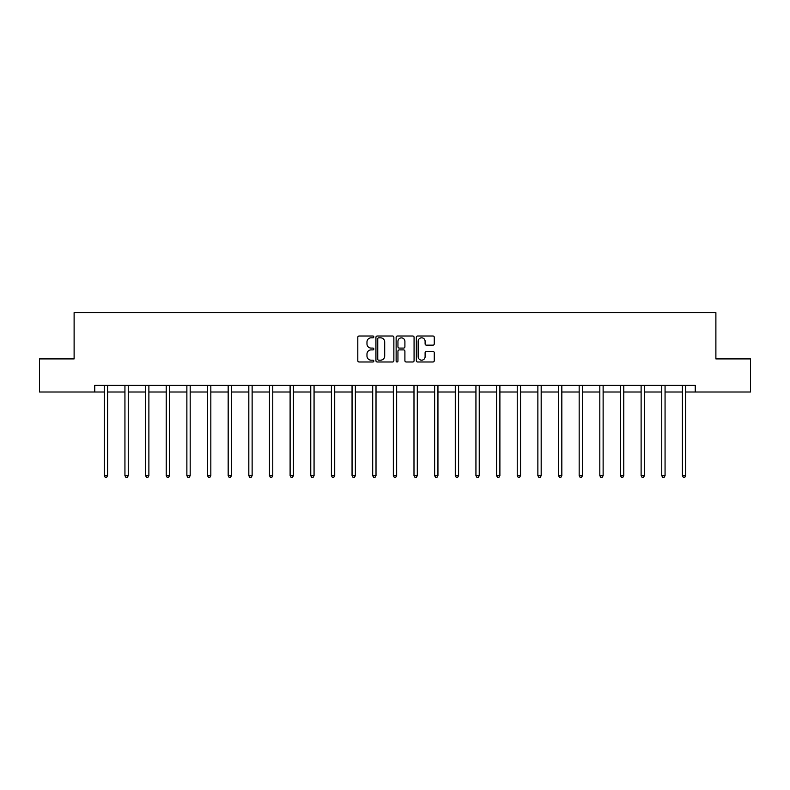 <?xml version="1.0" encoding="UTF-8"?>
<svg xmlns="http://www.w3.org/2000/svg" width="790" height="790" viewBox="0 0 790 790"><rect width="100%" height="100%" fill="white"/><g stroke="black" fill="none" stroke-linecap="round" stroke-linejoin="round"><path stroke-width="1.19" d="M373.828 336.915A0.909 0.909 0 0 0 372.92 336.007L359.114 336.007A1.304 1.304 0 0 0 357.811 337.3L357.811 360.684A1.304 1.304 0 0 0 359.114 361.988L372.92 361.988A0.909 0.909 0 0 0 373.828 361.079A0.909 0.909 0 0 0 372.92 360.171L371.132 360.171A4.157 4.157 0 0 1 366.975 356.014L366.975 354.058A4.157 4.157 0 0 1 371.132 349.901L372.92 349.901A0.909 0.909 0 0 0 373.828 348.992A0.909 0.909 0 0 0 372.92 348.084L371.132 348.084A4.157 4.157 0 0 1 366.975 343.926L366.975 341.981A4.157 4.157 0 0 1 371.132 337.824L372.92 337.824A0.909 0.909 0 0 0 373.828 336.915M432.969 345.161A1.304 1.304 0 0 0 434.263 343.867L434.263 337.3A1.304 1.304 0 0 0 432.969 336.007L417.634 336.007A1.304 1.304 0 0 0 416.34 337.3L416.34 360.684A1.304 1.304 0 0 0 417.634 361.988L432.969 361.988A1.304 1.304 0 0 0 434.263 360.684L434.263 352.765A1.304 1.304 0 0 0 432.969 351.461L426.403 351.461A1.304 1.304 0 0 0 425.109 352.765L425.109 356.695A3.476 3.476 0 0 1 421.633 360.171A3.476 3.476 0 0 1 418.157 356.695L418.157 341.3A3.476 3.476 0 0 1 421.633 337.824A3.476 3.476 0 0 1 425.109 341.3L425.109 343.867A1.304 1.304 0 0 0 426.403 345.161L432.969 345.161M94.76 392.008L39.5 392.008L39.5 358.917L74.112 358.917L74.112 312.593L715.888 312.593L715.888 358.917L750.5 358.917L750.5 392.008L695.24 392.008L695.24 385.392L94.76 385.392L94.76 392.008L104.29 392.008M393.864 337.3A1.304 1.304 0 0 0 392.561 336.007L377.235 336.007A1.304 1.304 0 0 0 375.931 337.3L375.931 360.684A1.304 1.304 0 0 0 377.235 361.988L392.561 361.988A1.304 1.304 0 0 0 393.864 360.684L393.864 337.3M397.439 336.007L412.765 336.007A1.304 1.304 0 0 1 414.069 337.3L414.069 360.684A1.304 1.304 0 0 1 412.765 361.988L406.208 361.988A1.304 1.304 0 0 1 404.905 360.684L404.905 351.204A1.304 1.304 0 0 0 403.611 349.901L399.256 349.901A1.304 1.304 0 0 0 397.953 351.204L397.953 361.079A0.909 0.909 0 0 1 397.044 361.988A0.909 0.909 0 0 1 396.136 361.079L396.136 337.3A1.304 1.304 0 0 1 397.439 336.007M107.598 392.008L124.939 392.008M128.247 392.008L145.577 392.008M148.885 392.008L166.226 392.008M169.534 392.008L186.875 392.008M190.183 392.008L207.523 392.008M210.831 392.008L228.172 392.008M231.48 392.008L248.82 392.008M252.129 392.008L269.459 392.008M272.767 392.008L290.108 392.008M293.416 392.008L310.756 392.008M314.065 392.008L331.405 392.008M334.713 392.008L352.054 392.008M355.362 392.008L372.702 392.008M376.01 392.008L393.341 392.008M396.659 392.008L413.99 392.008M417.298 392.008L434.638 392.008M437.946 392.008L455.287 392.008M458.595 392.008L475.935 392.008M479.244 392.008L496.584 392.008M499.892 392.008L517.233 392.008M520.541 392.008L537.871 392.008M541.18 392.008L558.52 392.008M561.828 392.008L579.169 392.008M582.477 392.008L599.817 392.008M603.125 392.008L620.466 392.008M623.774 392.008L641.115 392.008M644.423 392.008L661.753 392.008M665.062 392.008L682.402 392.008M685.71 392.008L695.24 392.008M378.667 337.824A0.909 0.909 0 0 0 377.758 338.732L377.758 359.253A0.909 0.909 0 0 0 378.667 360.171L380.543 360.171A4.157 4.157 0 0 0 384.7 356.014L384.7 341.981A4.157 4.157 0 0 0 380.543 337.824L378.667 337.824M404.905 341.359A3.476 3.476 0 0 0 401.429 337.883A3.476 3.476 0 0 0 397.953 341.359L397.953 346.79A1.304 1.304 0 0 0 399.256 348.084L403.611 348.084A1.304 1.304 0 0 0 404.905 346.79L404.905 341.359M107.766 385.392L107.687 385.589A1.323 1.323 0 0 0 107.598 386.083L107.598 475.679L104.29 475.679L104.29 386.083A1.323 1.323 0 0 0 104.191 385.589L104.112 385.392M107.598 475.679L106.601 477.407L105.277 477.407L104.29 475.679M128.415 385.392L128.336 385.589A1.323 1.323 0 0 0 128.247 386.083L128.247 475.679L124.939 475.679L124.939 386.083A1.323 1.323 0 0 0 124.84 385.589L124.761 385.392M128.247 475.679L127.249 477.407L125.926 477.407L124.939 475.679M149.063 385.392L148.984 385.589A1.323 1.323 0 0 0 148.885 386.083L148.885 475.679L145.577 475.679L145.577 386.083A1.323 1.323 0 0 0 145.488 385.589L145.409 385.392M148.885 475.679L147.898 477.407L146.575 477.407L145.577 475.679M169.712 385.392L169.633 385.589A1.323 1.323 0 0 0 169.534 386.083L169.534 475.679L166.226 475.679L166.226 386.083A1.323 1.323 0 0 0 166.137 385.589L166.058 385.392M169.534 475.679L168.547 477.407L167.223 477.407L166.226 475.679M190.36 385.392L190.281 385.589A1.323 1.323 0 0 0 190.183 386.083L190.183 475.679L186.875 475.679L186.875 386.083A1.323 1.323 0 0 0 186.776 385.589L186.697 385.392M190.183 475.679L189.195 477.407L187.872 477.407L186.875 475.679M211.009 385.392L210.93 385.589A1.323 1.323 0 0 0 210.831 386.083L210.831 475.679L207.523 475.679L207.523 386.083A1.323 1.323 0 0 0 207.424 385.589L207.345 385.392M210.831 475.679L209.834 477.407L208.511 477.407L207.523 475.679M231.648 385.392L231.569 385.589A1.323 1.323 0 0 0 231.48 386.083L231.48 475.679L228.172 475.679L228.172 386.083A1.323 1.323 0 0 0 228.073 385.589L227.994 385.392M231.48 475.679L230.483 477.407L229.159 477.407L228.172 475.679M252.296 385.392L252.217 385.589A1.323 1.323 0 0 0 252.129 386.083L252.129 475.679L248.82 475.679L248.82 386.083A1.323 1.323 0 0 0 248.722 385.589L248.643 385.392M252.129 475.679L251.131 477.407L249.808 477.407L248.82 475.679M272.945 385.392L272.866 385.589A1.323 1.323 0 0 0 272.767 386.083L272.767 475.679L269.459 475.679L269.459 386.083A1.323 1.323 0 0 0 269.37 385.589L269.291 385.392M272.767 475.679L271.78 477.407L270.457 477.407L269.459 475.679M293.594 385.392L293.515 385.589A1.323 1.323 0 0 0 293.416 386.083L293.416 475.679L290.108 475.679L290.108 386.083A1.323 1.323 0 0 0 290.019 385.589L289.94 385.392M293.416 475.679L292.428 477.407L291.105 477.407L290.108 475.679M314.242 385.392L314.163 385.589A1.323 1.323 0 0 0 314.065 386.083L314.065 475.679L310.756 475.679L310.756 386.083A1.323 1.323 0 0 0 310.658 385.589L310.579 385.392M314.065 475.679L313.077 477.407L311.754 477.407L310.756 475.679M334.891 385.392L334.812 385.589A1.323 1.323 0 0 0 334.713 386.083L334.713 475.679L331.405 475.679L331.405 386.083A1.323 1.323 0 0 0 331.306 385.589L331.227 385.392M334.713 475.679L333.716 477.407L332.393 477.407L331.405 475.679M355.53 385.392L355.46 385.589A1.323 1.323 0 0 0 355.362 386.083L355.362 475.679L352.054 475.679L352.054 386.083A1.323 1.323 0 0 0 351.955 385.589L351.876 385.392M355.362 475.679L354.364 477.407L353.041 477.407L352.054 475.679M376.178 385.392L376.099 385.589A1.323 1.323 0 0 0 376.01 386.083L376.01 475.679L372.702 475.679L372.702 386.083A1.323 1.323 0 0 0 372.603 385.589L372.525 385.392M376.01 475.679L375.013 477.407L373.69 477.407L372.702 475.679M396.827 385.392L396.748 385.589A1.323 1.323 0 0 0 396.659 386.083L396.659 475.679L393.341 475.679L393.341 386.083A1.323 1.323 0 0 0 393.252 385.589L393.173 385.392M396.659 475.679L395.662 477.407L394.338 477.407L393.341 475.679M417.476 385.392L417.397 385.589A1.323 1.323 0 0 0 417.298 386.083L417.298 475.679L413.99 475.679L413.99 386.083A1.323 1.323 0 0 0 413.901 385.589L413.822 385.392M417.298 475.679L416.31 477.407L414.987 477.407L413.99 475.679M438.124 385.392L438.045 385.589A1.323 1.323 0 0 0 437.946 386.083L437.946 475.679L434.638 475.679L434.638 386.083A1.323 1.323 0 0 0 434.54 385.589L434.47 385.392M437.946 475.679L436.959 477.407L435.636 477.407L434.638 475.679M458.773 385.392L458.694 385.589A1.323 1.323 0 0 0 458.595 386.083L458.595 475.679L455.287 475.679L455.287 386.083A1.323 1.323 0 0 0 455.188 385.589L455.109 385.392M458.595 475.679L457.608 477.407L456.284 477.407L455.287 475.679M479.421 385.392L479.342 385.589A1.323 1.323 0 0 0 479.244 386.083L479.244 475.679L475.935 475.679L475.935 386.083A1.323 1.323 0 0 0 475.837 385.589L475.758 385.392M479.244 475.679L478.246 477.407L476.923 477.407L475.935 475.679M500.06 385.392L499.981 385.589A1.323 1.323 0 0 0 499.892 386.083L499.892 475.679L496.584 475.679L496.584 386.083A1.323 1.323 0 0 0 496.485 385.589L496.406 385.392M499.892 475.679L498.895 477.407L497.572 477.407L496.584 475.679M520.709 385.392L520.63 385.589A1.323 1.323 0 0 0 520.541 386.083L520.541 475.679L517.233 475.679L517.233 386.083A1.323 1.323 0 0 0 517.134 385.589L517.055 385.392M520.541 475.679L519.543 477.407L518.22 477.407L517.233 475.679M541.357 385.392L541.278 385.589A1.323 1.323 0 0 0 541.18 386.083L541.18 475.679L537.871 475.679L537.871 386.083A1.323 1.323 0 0 0 537.783 385.589L537.704 385.392M541.18 475.679L540.192 477.407L538.869 477.407L537.871 475.679M562.006 385.392L561.927 385.589A1.323 1.323 0 0 0 561.828 386.083L561.828 475.679L558.52 475.679L558.52 386.083A1.323 1.323 0 0 0 558.431 385.589L558.352 385.392M561.828 475.679L560.841 477.407L559.518 477.407L558.52 475.679M582.655 385.392L582.576 385.589A1.323 1.323 0 0 0 582.477 386.083L582.477 475.679L579.169 475.679L579.169 386.083A1.323 1.323 0 0 0 579.07 385.589L578.991 385.392M582.477 475.679L581.489 477.407L580.166 477.407L579.169 475.679M603.303 385.392L603.224 385.589A1.323 1.323 0 0 0 603.125 386.083L603.125 475.679L599.817 475.679L599.817 386.083A1.323 1.323 0 0 0 599.719 385.589L599.64 385.392M603.125 475.679L602.128 477.407L600.805 477.407L599.817 475.679M623.942 385.392L623.863 385.589A1.323 1.323 0 0 0 623.774 386.083L623.774 475.679L620.466 475.679L620.466 386.083A1.323 1.323 0 0 0 620.367 385.589L620.288 385.392M623.774 475.679L622.777 477.407L621.454 477.407L620.466 475.679M644.591 385.392L644.512 385.589A1.323 1.323 0 0 0 644.423 386.083L644.423 475.679L641.115 475.679L641.115 386.083A1.323 1.323 0 0 0 641.016 385.589L640.937 385.392M644.423 475.679L643.425 477.407L642.102 477.407L641.115 475.679M665.239 385.392L665.16 385.589A1.323 1.323 0 0 0 665.062 386.083L665.062 475.679L661.753 475.679L661.753 386.083A1.323 1.323 0 0 0 661.664 385.589L661.586 385.392M665.062 475.679L664.074 477.407L662.751 477.407L661.753 475.679M685.888 385.392L685.809 385.589A1.323 1.323 0 0 0 685.71 386.083L685.71 475.679L682.402 475.679L682.402 386.083A1.323 1.323 0 0 0 682.313 385.589L682.234 385.392M685.71 475.679L684.723 477.407L683.399 477.407L682.402 475.679"/></g></svg>
